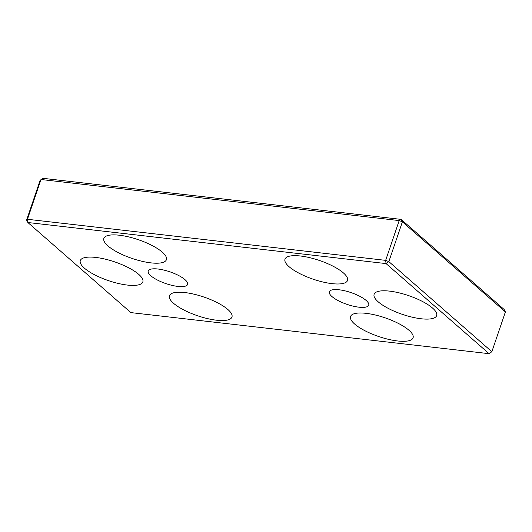 <?xml version="1.0" encoding="UTF-8"?>
<svg xmlns="http://www.w3.org/2000/svg" width="532" height="532" viewBox="0 0 532 532"><rect width="100%" height="100%" fill="white"/><g stroke="black" fill="none" stroke-linecap="round" stroke-linejoin="round"><path stroke-width="0.8" d="M366.142 300.447A20.795 6.218 18.8 0 1 368.723 305.188A20.795 6.218 18.8 0 1 353.215 306.159A20.795 6.218 18.8 0 1 331.928 296.524A20.795 6.218 18.8 0 1 329.348 291.782A20.795 6.218 18.8 0 1 344.856 290.818A20.795 6.218 18.8 0 1 366.142 300.447M432.549 308.068A33.031 9.875 18.8 0 1 436.652 315.596A33.031 9.875 18.8 0 1 402.199 314.299A33.031 9.875 18.8 0 1 374.116 294.302A33.031 9.875 18.8 0 1 398.747 292.766A33.031 9.875 18.8 0 1 432.549 308.068M138.739 274.372A33.031 9.875 18.8 0 1 142.835 281.9A33.031 9.875 18.8 0 1 108.382 280.603A33.031 9.875 18.8 0 1 80.299 260.607A33.031 9.875 18.8 0 1 104.937 259.071A33.031 9.875 18.8 0 1 138.739 274.372M227.862 309.498A33.031 9.875 18.8 0 1 231.965 317.025A33.031 9.875 18.8 0 1 197.512 315.735A33.031 9.875 18.8 0 1 169.429 295.739A33.031 9.875 18.8 0 1 194.06 294.203A33.031 9.875 18.8 0 1 227.862 309.498M162.307 252.168A33.031 9.875 18.8 0 1 166.403 259.696A33.031 9.875 18.8 0 1 131.949 258.399A33.031 9.875 18.8 0 1 103.866 238.403A33.031 9.875 18.8 0 1 128.505 236.866A33.031 9.875 18.8 0 1 162.307 252.168M505.4 311.925L402.385 221.831L399.2 220.574L385.653 260.361L386.072 263.593L489.094 353.687L491.854 351.712L388.839 261.618L385.653 260.361L27.445 219.277L27.857 222.516L386.072 263.593L388.839 261.618L402.385 221.831L401.121 219.39L42.906 178.313L40.146 180.288L26.6 220.075L27.445 219.277L40.984 179.497L399.2 220.574L401.121 219.39L504.143 309.484L505.4 311.925L491.854 351.712L489.094 353.687L130.879 312.61L27.857 222.516L26.6 220.075M408.982 330.272A33.031 9.875 18.8 0 1 413.085 337.8A33.031 9.875 18.8 0 1 378.631 336.503A33.031 9.875 18.8 0 1 350.548 316.507A33.031 9.875 18.8 0 1 375.18 314.971A33.031 9.875 18.8 0 1 408.982 330.272M343.426 272.936A33.031 9.875 18.8 0 1 347.522 280.464A33.031 9.875 18.8 0 1 313.069 279.167A33.031 9.875 18.8 0 1 284.986 259.177A33.031 9.875 18.8 0 1 309.624 257.641A33.031 9.875 18.8 0 1 343.426 272.936M150.809 275.756A20.795 6.218 18.8 0 1 148.229 271.014A20.795 6.218 18.8 0 1 163.736 270.043A20.795 6.218 18.8 0 1 185.023 279.679A20.795 6.218 18.8 0 1 187.603 284.421A20.795 6.218 18.8 0 1 172.095 285.385A20.795 6.218 18.8 0 1 150.809 275.756"/></g></svg>
